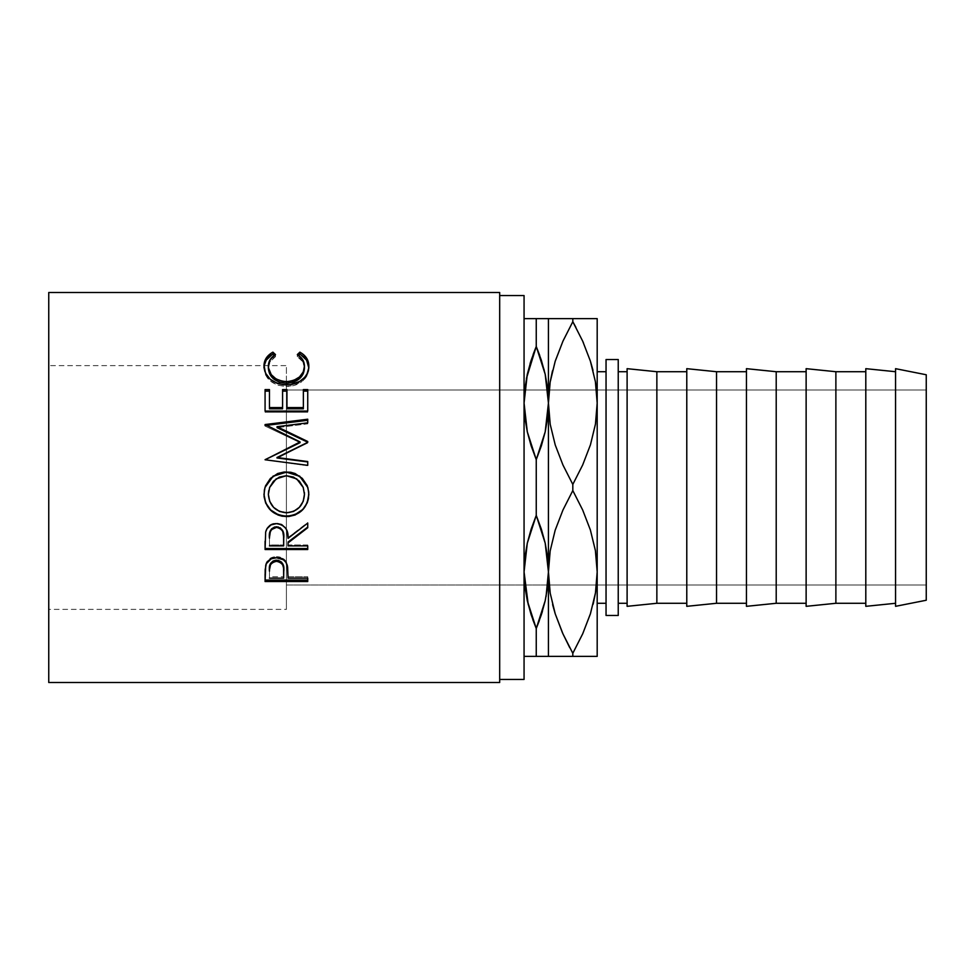 <?xml version="1.0" encoding="UTF-8"?>
<svg xmlns="http://www.w3.org/2000/svg" width="975" height="975" viewBox="0 0 975 975"><rect width="100%" height="100%" fill="white"/><g stroke="black" fill="none" stroke-linecap="round" stroke-linejoin="round"><path stroke-width="0.73" stroke-dasharray="4.88 3.66" d="M549.108 390L286.406 390L286.406 583.123L286.406 365.625L48.75 365.625L48.75 609.375L48.75 292.5L48.75 682.5L48.75 487.5L48.75 609.375L286.406 609.375L286.406 365.625L286.406 609.375L48.75 609.375L48.75 365.625L286.406 365.625L286.406 585L286.406 583.123L286.406 585L547.767 585L548.438 571.935L549.108 585L926.25 585L926.25 390L926.25 585L286.406 585L286.406 390L926.25 390L926.25 391.877L926.25 390L549.108 390L548.438 403.065L545.208 374.315L547.182 385.198M595.408 593.263L597.188 571.935L597.188 371.719L597.188 603.281L597.188 403.065L596.517 390L597.188 403.065L597.188 571.935L595.457 550.924L590.46 530.242L582.684 510.047L572.812 490.571L562.953 509.998L555.25 529.973L550.217 550.619L548.438 571.935L545.208 543.197L536.25 515.385L531.131 529.193L527.292 543.197L524.891 557.444L524.062 571.935L524.062 656.37L524.062 487.5L524.062 679.453L524.062 295.547L524.062 571.935L524.062 403.065L524.891 417.568L527.292 431.803L531.131 445.819L536.25 459.615L536.25 515.385L527.292 543.197L524.062 571.935L527.292 600.685L525.318 589.802M606.048 603.281L606.048 359.531L606.048 603.281M499.688 295.547L499.688 682.5L499.688 295.547M895.562 603.281L895.562 371.719L895.562 603.281M865.8 603.281L865.8 371.719L865.8 603.281M806.13 603.281L806.13 371.719L806.13 603.281M746.448 603.281L746.448 371.719L746.448 603.281M686.778 603.281L686.778 371.719L686.778 603.281M618.235 371.719L618.235 615.469L618.235 371.719M627.108 603.281L627.108 371.719L627.108 603.281M627.108 606.328L627.108 368.672L627.108 606.328M627.108 371.719L627.108 601.051L627.108 371.719M656.858 371.719L656.858 603.281L656.858 371.719M686.778 606.328L686.778 368.672L686.778 606.328M686.778 371.719L686.778 601.051L686.778 371.719M716.54 371.719L716.54 603.281L716.54 371.719M746.448 606.328L746.448 368.672L746.448 606.328M746.448 371.719L746.448 601.051L746.448 371.719M776.21 371.719L776.21 603.281L776.21 371.719M806.13 606.328L806.13 368.672L806.13 606.328M806.13 371.719L806.13 601.051L806.13 371.719M835.88 371.719L835.88 603.281L835.88 371.719M865.8 606.328L865.8 368.672L865.8 606.328M865.8 371.719L865.8 601.051L865.8 371.719M895.562 606.328L895.562 368.672L895.562 606.328M895.562 371.719L895.562 601.051L895.562 371.719M926.25 374.766L926.25 600.234L926.25 374.766M926.25 583.123L926.25 506.525L926.25 583.123M536.25 628.497L536.25 656.37L536.25 628.497L545.208 600.673L542.417 611.349M528.255 604.732L532.801 619.6M529.693 656.37L524.062 656.37L524.062 571.935L524.891 586.438M525.866 656.37L524.879 656.37M524.062 656.37L524.062 403.065L524.733 390L524.062 403.065L524.062 318.63L524.062 403.065L527.292 431.803L536.25 459.615L545.208 431.803L548.438 403.065L548.438 656.37L531.119 656.37M543.246 656.37L527.28 656.37M524.062 318.63L548.438 318.63L548.438 403.065L547.609 388.562M546.634 318.63L547.621 318.63M529.254 318.63L536.25 318.63L536.25 346.503L527.292 374.327L530.083 363.651M524.891 318.63L527.317 318.63M526.439 378.458L524.891 388.562M533.154 354.413L530.656 361.798M547.609 417.556L548.438 403.065L550.168 424.076L555.165 444.758L562.941 464.953L572.812 484.429L572.812 490.571L562.953 509.998L555.25 529.973L550.217 550.619L548.438 571.935L547.609 557.432L545.208 543.197L541.369 529.181L536.25 515.385L536.25 459.615L541.369 445.807L545.208 431.803L547.609 417.556M552.874 656.37L548.438 656.37L548.438 571.935L549.108 585L547.767 585L548.438 571.935L548.438 318.63L597.188 318.63L597.188 403.065L597.188 318.63M546.061 596.542L547.609 586.438M539.346 620.587L541.844 613.202M547.609 656.37L545.183 656.37M542.807 318.63L545.208 318.63M536.25 346.503L536.25 318.63L541.381 318.63M544.245 370.268L539.699 355.4M562.941 633.823L572.812 653.299L572.812 656.37L550.192 656.37M596.517 585L597.188 571.935L597.188 656.37L568.62 656.37M562.953 633.86L569.741 647.68M562.197 632.166L555.214 613.775L562.319 632.434M550.205 593.117L552.618 604.658M550.168 592.946L555.165 613.628M562.977 656.37L555.189 656.37M562.941 318.63L572.812 318.63L572.812 321.701L572.812 318.63L577.005 318.63M555.214 318.63L552.813 318.63M550.205 318.63L548.438 318.63M555.214 361.213L552.496 370.805M550.217 381.737L548.438 403.065L550.168 424.076L555.165 444.758L562.941 464.953L572.812 484.429L582.672 465.002L590.375 445.027L595.408 424.381L597.188 403.065L595.408 424.381L590.375 445.027L582.672 465.002L572.812 484.429L572.812 490.571L582.684 510.047L590.46 530.242L595.457 550.924L597.188 571.935L597.188 656.37L595.42 656.37M595.457 382.054L590.46 361.372M583.306 342.566L590.411 361.213L583.428 342.834M582.684 341.177L572.812 321.701M582.684 656.37L572.812 656.37L572.812 653.299M590.411 656.37L592.812 656.37M590.411 613.787L593.129 604.195M592.751 318.63L595.433 318.63M582.648 318.63L590.436 318.63M582.672 341.14L575.884 327.32M595.42 381.883L593.007 370.342M597.188 371.719L597.188 603.281L597.188 371.719M286.406 511.278L286.406 609.375L286.406 511.278M275.474 354.571L275.474 356.655C270.709 359.543 268.332 363.395 268.357 368.221L270.112 361.713L275.474 356.655L275.474 354.571M304.346 366.344L304.456 368.014C304.395 363.297 302.031 359.507 297.338 356.655L302.64 361.628L304.419 367.197M297.338 356.655L297.338 354.571L297.338 356.655L298.618 355.448L297.338 356.655M308.807 367.112L308.831 367.989C308.978 373.437 306.491 378.117 301.373 382.017L301.373 380.335L301.373 382.017C296.985 385.04 291.915 386.539 286.163 386.502L286.163 384.893L286.163 386.502C272.354 385.235 264.956 379.068 263.981 368.026L264.018 366.953M274.158 355.424L275.474 356.655L274.158 355.424M264.103 365.978L265.468 374.888L270.209 380.933L277.461 385.113L286.163 386.502L294.267 385.418L303.152 380.603L307.783 373.986L308.795 366.966M265.078 389.586L265.078 391.121L265.078 389.586M269.453 391.121L269.453 408.83L269.453 391.121M282.579 408.83L282.579 389.586L282.579 408.83M286.955 391.121L286.955 408.83L286.955 391.121M303.359 408.83L303.359 389.586L303.359 408.83M307.734 391.121L307.734 412.279L307.734 411.084L307.734 412.279L265.078 412.279L265.078 411.084M307.734 411.084L307.734 412.279L265.078 412.279L265.078 391.121M307.734 442.333L307.734 443.04L276.973 457.97L307.734 443.04L307.734 442.223M307.734 422.833L307.734 423.832L277.046 427.647L307.734 423.832L307.734 420.286M265.078 424.552L265.078 425.527L265.846 425.441L265.078 425.527L265.078 424.552M265.078 425.076L265.078 426.051L265.078 425.076M300.081 442.662L265.078 426.051L300.081 442.662M265.078 459.773L307.734 465.709L265.078 459.676M307.734 465.355L307.734 461.943M307.905 487.597L308.831 494.227L307.868 487.5M263.981 494.532L264.968 487.488L263.981 494.532M307.856 487.451L307.21 485.648M302.408 509.718L303.847 508.158M268.698 490.742L269.697 487.329L273.488 481.333L279.35 477.263L288.186 475.971L293.451 477.238L299.374 481.272L303.164 487.293L304.383 492.57M268.357 494.276C269.356 505.318 275.425 511.375 286.577 512.423L286.577 512.423C297.619 511.314 303.578 505.269 304.456 494.276L303.201 501.162L299.349 507.037L293.56 511.083L286.577 512.423L279.533 511.095L273.622 507.122L269.734 501.199L268.357 494.325M303.249 487.488L296.717 479.018L286.382 475.715L276.132 479.03L269.624 487.5M265.078 541.381L265.663 531.326C267.187 526.061 270.794 523.295 276.486 523.051L276.486 523.051C284.749 524.294 288.6 529.12 288.052 537.566L288.052 538.358L288.052 537.566L307.734 523.075M307.734 527.097L307.734 522.527L288.052 537.566L286.918 529.925L285.712 527.609L281.714 524.172L276.486 523.051L271.062 524.282L267.04 527.999L265.663 531.326L265.078 548.559M288.052 542.917L288.052 544.976L307.734 544.976L307.734 545.89M288.052 545.89L288.052 544.976L307.734 544.976L307.734 548.559M270.477 530.4L271.525 528.913M269.453 544.976L269.453 537.42L269.453 544.976L283.676 544.976L269.453 544.976L269.453 545.89L269.453 544.976M283.737 537.591L283.676 544.976L283.737 537.591M278.363 527L280.105 527.743M283.676 545.89L283.676 544.976L283.676 545.89M265.078 574.129L265.724 564.098C267.357 559.297 270.965 556.81 276.522 556.664L276.522 557.761L276.522 556.664C282.238 556.822 285.846 559.406 287.345 564.403L288.052 575.457M288.052 578.163L288.052 576.749L307.734 576.749L307.734 578.163M307.734 580.064L307.734 576.749L288.052 576.749L287.625 565.793L285.967 561.259L283.53 558.687L276.522 556.664L269.636 558.614L266.297 562.526L265.298 566.707L265.078 580.064M269.453 576.749L269.453 569.875L269.453 576.749L283.676 576.749L269.453 576.749L269.453 578.163L269.453 576.749M283.762 570.18L283.762 571.484M283.274 565.147L283.591 566.816M283.676 578.163L283.676 576.749L283.676 578.163"/><path stroke-width="1.46" d="M532.801 619.6L536.25 628.497L527.292 600.673L536.25 628.497L531.131 614.689L527.292 600.685L524.891 586.438L524.062 571.935L527.292 543.197L536.25 515.385L536.25 459.615L531.131 445.807L527.292 431.803L524.891 417.556L524.062 403.065L527.292 374.315L524.733 390L527.292 374.315L531.131 360.311L536.25 346.503L536.25 318.63L525.635 318.63M549.108 390L550.192 381.895M596.517 390L595.433 381.895L596.517 390M596.517 585L595.433 593.105M549.108 585L550.205 593.117L549.108 585M528.255 604.732L524.062 571.935L524.891 557.432L527.292 543.197L531.131 529.181L536.25 515.385L545.208 543.197L548.438 571.935L547.609 586.438L545.208 600.673L536.25 628.497L539.346 620.587M597.188 603.281L606.048 603.281L597.188 603.281M606.048 371.719L597.188 371.719L606.048 371.719M499.688 679.453L524.062 679.453L524.062 295.547L499.688 295.547L524.062 295.547L524.062 679.453L499.688 679.453M48.75 682.5L499.688 682.5L499.688 292.5L48.75 292.5L48.75 682.5L48.75 292.5L499.688 292.5L499.688 682.5L48.75 682.5M307.734 581.539L265.078 581.539L265.188 569.632L266.297 563.721L271.196 558.833L276.522 557.761L283.53 559.821L285.967 562.429L287.601 566.877L288.052 578.163L307.734 578.163L307.734 581.539L307.734 578.163L288.052 578.163L287.345 565.634C285.809 560.528 282.202 557.907 276.522 557.761C270.965 557.919 267.357 560.43 265.724 565.317L265.078 581.539L307.734 581.539M307.734 549.522L265.078 549.522L265.663 532.033L267.04 528.645L271.062 524.867L276.486 523.624L281.714 524.757L285.712 528.243L286.918 530.595L288.052 538.358L307.734 523.075L307.734 527.719L288.052 542.917L288.052 545.89L307.734 545.89L307.734 549.522L307.734 545.89L288.052 545.89L288.052 542.917L307.734 527.719L307.734 523.075L288.052 538.358C288.6 529.791 284.749 524.879 276.486 523.624C270.794 523.88 267.174 526.683 265.663 532.033L265.078 549.522L307.734 549.522M264.091 496.763L264.347 490.145L265.529 485.855L270.38 478.469L277.692 473.509L284.164 471.985L290.782 472.278L295.035 473.497L302.299 478.396L307.21 485.623L308.734 492.022L308.453 498.603L307.247 502.82L302.408 510.071L295.181 514.971L288.795 516.518L282.214 516.214L277.997 515.007L270.636 510.315L265.7 503.124L264.091 496.763M307.734 422.833L307.734 419.213L265.078 424.552L300.081 441.943L265.078 459.773L307.734 465.355L307.734 461.541L276.973 457.97L307.734 442.333L307.734 441.504L277.046 426.697L307.734 441.504L307.734 442.333L276.973 457.507L307.734 461.541L307.734 465.355L265.078 459.773L300.081 441.943L265.078 424.552L307.734 419.213L307.734 422.833L277.046 426.697L277.046 427.647L307.734 442.223L277.046 427.647L277.046 426.697L307.734 422.833L307.734 420.286L265.078 425.527L307.734 420.286M307.734 411.084L265.078 411.084L265.078 389.586L269.453 389.586L269.453 408.83L282.579 408.83L282.579 389.586L286.955 389.586L286.955 408.83L303.359 408.83L303.359 389.586L307.734 389.586L307.734 411.084L265.078 411.084L265.078 389.586L269.453 389.586L269.453 407.587L282.579 407.587L282.579 389.586L286.955 389.586L286.955 407.587L303.359 407.587L303.359 389.586L307.734 389.586L307.734 411.084L307.734 391.121L303.359 391.121L307.734 391.121M271.842 352.731L272.902 352.146L275.474 354.571L270.112 359.714L268.783 362.919L268.43 367.758L271.245 374.644L276.157 379.031L282.823 381.383L288.283 381.591L293.609 380.494L299.52 376.947L303.286 371.853L304.456 366.112L302.64 359.629L297.338 354.571L299.886 352.146L303.749 354.815L306.601 358.154L308.307 361.981L308.734 368.038L307.088 373.803L304.712 377.337L299.739 381.408L290.27 384.638L283.932 384.82L277.461 383.48L270.209 379.238L265.468 373.096L264.018 365.089L266.175 358.166L271.842 352.731M606.048 615.469L618.235 615.469L618.235 359.531L606.048 359.531L606.048 615.469L618.235 615.469L618.235 359.531L606.048 359.531L606.048 615.469M895.562 606.328L926.25 600.234L926.25 374.766L895.562 368.672L895.562 606.328L895.562 368.672L926.25 374.766L926.25 600.234L895.562 606.328M865.8 606.328L895.562 603.281L865.8 606.328L865.8 368.672L865.8 606.328M895.562 371.719L865.8 368.672L895.562 371.719M835.88 603.281L865.8 603.281L835.88 603.281L835.88 371.719L835.88 603.281L806.13 606.328L835.88 603.281M865.8 371.719L835.88 371.719L806.13 368.672L806.13 606.328L806.13 368.672L835.88 371.719L865.8 371.719M776.21 603.281L806.13 603.281L776.21 603.281L776.21 371.719L776.21 603.281L746.448 606.328L776.21 603.281M806.13 371.719L776.21 371.719L746.448 368.672L746.448 606.328L746.448 368.672L776.21 371.719L806.13 371.719M716.54 603.281L746.448 603.281L716.54 603.281L716.54 371.719L716.54 603.281L686.778 606.328L716.54 603.281M746.448 371.719L716.54 371.719L686.778 368.672L686.778 606.328L686.778 368.672L716.54 371.719L746.448 371.719M656.858 603.281L686.778 603.281L656.858 603.281L656.858 371.719L656.858 603.281L627.108 606.328L656.858 603.281M686.778 371.719L656.858 371.719L627.108 368.672L627.108 606.328L627.108 368.672L656.858 371.719L686.778 371.719M618.235 603.281L627.108 603.281L618.235 603.281M627.108 371.719L618.235 371.719L627.108 371.719M524.891 586.438L525.318 589.802M524.879 656.37L527.317 656.37L524.879 656.37M524.891 656.37L529.693 656.37M527.317 656.37L546.865 656.37M531.156 656.37L536.25 656.37L536.25 628.497L536.25 656.37L543.246 656.37M545.22 656.37L548.438 656.37L548.438 571.935L546.061 596.542M526.439 378.458L536.25 346.503L545.208 374.327L548.438 403.065L545.208 431.803L536.25 459.615L527.292 431.803L524.062 403.065L524.891 388.562M544.245 370.268L536.25 346.503L541.369 360.311L545.208 374.327L547.609 388.562L548.438 403.065L547.609 417.568L545.208 431.803L541.369 445.819L536.25 459.615L536.25 515.385L541.369 529.193L545.208 543.197L547.609 557.444L548.438 571.935L548.438 318.63L524.062 318.63M545.208 318.63L536.25 318.63L536.25 346.503L533.154 354.413M527.317 318.63L529.254 318.63M530.656 361.798L530.083 363.651M541.844 613.202L542.417 611.349M547.609 586.438L545.208 600.685L541.369 614.689L536.25 628.497M562.319 632.434L555.25 613.909L550.217 593.263L548.438 571.935L550.168 550.924L555.165 530.242L562.941 510.047L572.812 490.571L572.812 484.429L562.953 465.002L555.25 445.027L550.217 424.381L548.438 403.065L550.168 382.054L555.165 361.372L562.941 341.177L572.812 321.701L572.812 318.63L547.609 318.63M541.381 318.63L542.807 318.63M539.699 355.4L536.25 346.503M547.609 388.562L547.182 385.198M569.741 647.68L562.953 633.872L555.25 613.909L550.217 593.263L548.438 571.935L550.168 550.924L555.165 530.242L562.941 510.047L572.812 490.571L582.672 509.998L590.375 529.973L595.408 550.619L597.188 571.935L597.188 403.065L595.457 424.076L590.46 444.758L582.684 464.953L572.812 484.429L562.953 465.002L555.25 445.027L550.217 424.381L548.438 403.065L550.168 382.054L555.165 361.372L562.941 341.177L572.812 321.701L582.672 341.128L590.375 361.091L595.408 381.737L597.188 403.065L597.188 318.63L548.438 318.63L548.438 656.37L552.874 656.37M550.205 656.37L572.812 656.37L572.812 653.299L582.672 633.872L590.375 613.909L595.408 593.263L593.129 604.195M568.62 656.37L562.977 656.37M555.165 613.628L552.618 604.658M562.197 632.166L562.941 633.835M555.214 656.37L597.188 656.37L597.188 571.935L595.457 592.946L590.46 613.628L582.684 633.823L572.812 653.299L562.953 633.872M555.202 318.63L562.953 318.63M550.192 318.63L552.813 318.63M595.433 318.63L572.812 318.63L572.812 321.701L562.953 341.128L555.214 361.213M552.496 370.805L550.217 381.737L555.25 361.091L562.953 341.128L572.812 321.701L582.672 341.128L590.375 361.091L595.408 381.737L597.188 403.065L595.457 424.076L590.46 444.758L582.684 464.953L572.812 484.429L572.812 490.571L582.672 509.998L590.375 529.973L595.408 550.619L597.188 571.935L595.457 592.946L590.46 613.628L582.684 633.823L572.812 653.299L582.672 633.872L590.411 613.787M590.46 361.372L593.007 370.342M583.428 342.834L582.672 341.14M572.812 653.299L572.812 656.37L582.672 656.37M590.436 656.37L592.812 656.37M595.433 656.37L597.188 656.37L597.188 318.63M590.423 318.63L592.751 318.63M577.005 318.63L582.648 318.63M575.884 327.32L572.812 321.701M583.306 342.566L582.684 341.177M268.357 368.221L268.357 366.32C268.357 361.408 270.721 357.496 275.474 354.571L272.902 352.146C266.918 355.497 263.945 360.165 263.981 366.137C264.944 377.325 272.33 383.577 286.163 384.893C291.903 384.93 296.973 383.419 301.373 380.335C306.491 376.362 308.978 371.609 308.831 366.1C308.831 360.153 305.858 355.509 299.886 352.146L297.338 354.571C302.031 357.484 304.395 361.335 304.456 366.112C303.822 375.363 297.814 380.543 286.455 381.664C275.182 380.579 269.149 375.472 268.357 366.32L268.357 368.221C269.161 377.215 275.182 382.249 286.455 383.321L286.455 381.664L286.455 383.321C297.814 382.224 303.81 377.118 304.456 368.014L303.286 373.657L299.52 378.666L293.609 382.163L286.455 383.321L279.337 382.176L273.427 378.763L269.636 373.803L268.357 368.221M298.618 355.448L299.886 354.254L299.886 352.146L299.886 354.254C305.858 357.569 308.831 362.152 308.831 367.989L306.601 360.177L300.934 354.851L299.886 354.254L298.618 355.448M263.981 368.026C263.957 362.139 266.931 357.557 272.902 354.254L272.902 352.146L272.902 354.254L274.158 355.424L272.902 354.254L271.842 354.839L266.175 360.177L264.103 365.978M304.346 366.344L304.456 368.014M265.078 391.121L269.453 391.121L265.078 391.121L265.078 411.084M269.453 407.587L269.453 408.83L282.579 408.83L282.579 407.587L269.453 407.587M282.579 391.121L286.955 391.121L282.579 391.121M286.955 407.587L286.955 408.83L303.359 408.83L303.359 407.587L286.955 407.587M265.078 425.527L265.078 424.552M300.081 441.943L300.081 442.662L300.081 441.943M265.078 459.676L300.081 442.662L265.078 459.773M307.734 465.355L307.734 461.943L276.973 457.97L307.734 461.943M303.847 508.158L307.247 502.588L308.831 494.118C307.661 507.561 300.251 514.898 286.589 516.153L286.589 516.604C300.251 515.336 307.661 507.878 308.831 494.227L307.868 487.5L299.666 476.117L286.394 472.132L299.642 476.275L307.905 487.597M307.21 485.648L302.287 478.518L295.011 473.716L288.588 472.229L281.958 472.522L277.692 473.728L270.38 478.615L264.968 487.5L273.122 476.263L286.394 472.132L273.122 476.092L264.968 487.5L263.981 494.569C265.358 508.158 272.89 515.495 286.589 516.604L286.589 516.153C272.89 515.056 265.358 507.817 263.981 494.459L265.7 502.881L270.636 509.962L277.997 514.581L284.395 516.067L290.977 515.763L295.181 514.544L302.408 509.718M304.383 492.497L304.456 494.386C303.591 505.525 297.631 511.68 286.577 512.813C275.438 511.753 269.368 505.611 268.357 494.386L269.624 487.5L268.357 494.276L268.698 490.742M269.624 487.5L276.144 478.896L286.382 475.715L279.35 477.092L273.488 481.236L269.697 487.329L268.357 494.386L269.734 501.418L273.622 507.427L279.533 511.473L286.577 512.813L293.56 511.448L299.349 507.353L303.201 501.382L304.456 494.276L303.249 487.488L304.456 494.386L303.164 487.293L299.374 481.175L293.451 477.08L286.382 475.715L296.717 478.883L303.249 487.5M307.734 527.097L288.052 542.051L307.734 527.097L307.734 523.075M288.052 542.917L288.052 545.89M307.734 548.559L265.078 548.559L307.734 548.559L307.734 545.89M265.078 548.559L265.078 541.381M271.525 528.913L274.633 527L278.411 527.012M280.093 527.731L282.616 530.437L283.737 537.591C284.505 531.619 282.08 527.999 276.473 526.756C271.001 527.975 268.661 531.533 269.453 537.42L270.562 530.242M276.473 526.756L276.473 527.378C282.092 528.682 284.517 532.362 283.737 538.395L283.676 545.89L269.453 545.89L283.676 545.89L283.554 534.702L282.616 531.119L280.105 528.377L276.473 526.756M269.453 537.42L269.453 538.212C268.649 532.265 270.989 528.645 276.473 527.378L271.525 529.571L269.88 532.801L269.453 537.42M288.052 575.457L288.052 578.163M307.734 580.064L265.078 580.064L307.734 580.064L307.734 578.163M265.078 580.064L265.078 574.129M275.62 560.223L278.399 560.381L281.58 562.148L283.274 565.147L283.762 570.18C284.517 564.635 282.104 561.295 276.534 560.162L276.534 561.32C282.104 562.502 284.517 565.89 283.762 571.484L283.676 578.163L269.453 578.163L283.676 578.163L283.591 568.072L282.64 564.757L280.13 562.234L276.534 561.32L276.534 560.162C271.074 561.247 268.71 564.476 269.453 569.875L270.538 563.428L273.049 561.052L275.62 560.223M269.453 569.875L269.453 571.192C268.71 565.732 271.062 562.441 276.534 561.32L273.049 562.209L270.538 564.635L269.453 569.875"/></g></svg>
